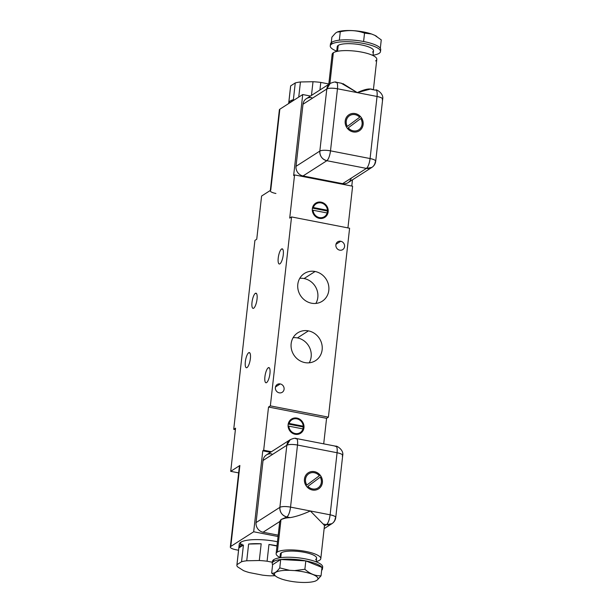 <?xml version="1.0" encoding="UTF-8"?>
<svg xmlns="http://www.w3.org/2000/svg" width="613" height="613" viewBox="0 0 613 613"><rect width="100%" height="100%" fill="white"/><g stroke="black" fill="none" stroke-linecap="round" stroke-linejoin="round"><path stroke-width="0.92" d="M347.931 227.906L352.613 186.214L294.562 174.927L293.65 175.51L302.73 94.54L279.834 109.206L270.754 190.176L261.59 196.045L256.747 239.223L254.916 240.403L233.722 429.33L235.561 428.158L230.71 471.343L239.875 465.474L230.787 546.444L253.682 531.778L262.77 450.808L263.682 450.218L268.525 407.04L270.356 405.867L291.55 216.933L289.719 218.105L294.562 174.927L352.613 186.214L347.931 227.906M351.778 186.053L352.475 179.831L351.778 186.053M279.689 110.493A8.429 2.153 6.4 0 1 279.834 109.206L302.73 94.54L293.65 175.51L294.562 174.927L289.719 218.105L291.55 216.933L270.356 405.867L328.407 417.154L326.576 418.327L268.525 407.04L326.576 418.327L323.71 443.843L326.576 418.327L328.407 417.154L349.602 228.228L291.55 216.933L349.602 228.228L328.407 417.154L270.356 405.867L268.525 407.04L263.682 450.218L262.77 450.808L270.517 452.317L262.77 450.808L253.682 531.778L230.787 546.444A8.429 2.153 -173.6 0 0 235.959 549.746L238.549 550.252L235.959 549.746A8.429 2.153 -173.6 0 1 230.327 547.041A8.429 2.153 -173.6 0 1 230.787 546.444L239.875 465.474A8.429 2.153 6.4 0 0 239.415 466.072L230.327 547.041M248.694 352.736A7.724 2.245 101 0 1 250.38 358.544A7.724 2.245 101 0 1 247.024 367.578A7.724 2.245 101 0 1 245.338 361.77A7.724 2.245 101 0 1 248.694 352.736L249.874 352.958L248.694 352.736A7.724 2.245 -79 0 0 245.476 360.75A7.724 2.245 -79 0 0 246.388 367.739A7.724 2.245 -79 0 0 247.024 367.578A7.724 2.245 -79 0 0 250.242 359.555A7.724 2.245 -79 0 0 249.338 352.575A7.724 2.245 -79 0 0 248.694 352.736M255.353 293.351A7.724 2.245 101 0 1 257.039 299.159A7.724 2.245 101 0 1 253.69 308.201A7.724 2.245 101 0 1 252.004 302.393A7.724 2.245 101 0 1 255.353 293.351L256.533 293.581L255.353 293.351A7.724 2.245 -79 0 0 252.135 301.374A7.724 2.245 -79 0 0 253.046 308.362A7.724 2.245 -79 0 0 253.69 308.201A7.724 2.245 -79 0 0 256.901 300.178A7.724 2.245 -79 0 0 255.996 293.19A7.724 2.245 -79 0 0 255.353 293.351M268.256 367.754A7.724 2.245 101 0 1 269.942 373.562A7.724 2.245 101 0 1 266.594 382.596A7.724 2.245 101 0 1 264.908 376.788A7.724 2.245 101 0 1 268.256 367.754L269.436 367.984L268.256 367.754A7.724 2.245 -79 0 0 265.046 375.777A7.724 2.245 -79 0 0 265.95 382.757A7.724 2.245 -79 0 0 266.594 382.596A7.724 2.245 -79 0 0 269.812 374.581A7.724 2.245 -79 0 0 268.9 367.593A7.724 2.245 -79 0 0 268.256 367.754M281.582 249.001A7.724 2.245 101 0 1 283.267 254.809A7.724 2.245 101 0 1 279.911 263.843A7.724 2.245 101 0 1 278.225 258.035A7.724 2.245 101 0 1 281.582 249.001L282.754 249.23L281.582 249.001A7.724 2.245 -79 0 0 278.363 257.016A7.724 2.245 -79 0 0 279.275 264.004A7.724 2.245 -79 0 0 279.911 263.843A7.724 2.245 -79 0 0 283.129 255.82A7.724 2.245 -79 0 0 282.225 248.84A7.724 2.245 -79 0 0 281.582 249.001M271.436 451.727L263.682 450.218L271.436 451.727M239.852 465.482L230.71 471.343L238.649 472.884L230.71 471.343L235.561 428.158L233.722 429.33L235.392 429.652L233.722 429.33L254.916 240.403L256.747 239.223L261.59 196.045L270.754 190.176A8.429 2.153 -173.6 0 0 275.919 193.478M295.129 434.272A8.429 7.77 -122.6 0 1 288.125 424.64A8.429 7.77 -122.6 0 1 296.945 418.081A8.429 7.77 -122.6 0 1 303.956 427.721A8.429 7.77 -122.6 0 1 295.129 434.272A8.429 7.77 57.4 0 0 300.585 433.276A8.429 7.77 57.4 0 0 303.764 424.763A8.429 7.77 57.4 0 0 296.945 418.081A8.429 7.77 57.4 0 0 291.489 419.085A8.429 7.77 57.4 0 0 288.309 427.598A8.429 7.77 57.4 0 0 295.129 434.272M291.918 419.744L290.999 420.326A7.64 7.049 -122.6 0 0 288.217 424.043L289.137 423.453A7.64 7.049 57.4 0 1 291.918 419.744A7.64 7.049 57.4 0 1 299.159 419.69A7.64 7.049 57.4 0 1 303.243 426.204L302.332 426.786L288.217 424.043L289.137 423.453L303.243 426.204A7.64 7.049 57.4 0 0 296.861 418.84A7.64 7.049 57.4 0 0 289.137 423.453L303.243 426.204L302.332 426.786L288.217 424.043A7.64 7.049 -122.6 0 1 291.474 420.058M288.83 426.158A7.64 7.049 57.4 0 0 295.213 433.521A7.64 7.049 57.4 0 0 302.945 428.901L288.83 426.158A7.64 7.049 57.4 0 0 292.914 432.663A7.64 7.049 57.4 0 0 300.163 432.617A7.64 7.049 57.4 0 0 302.945 428.901L288.83 426.158L288.133 426.602L288.83 426.158M296.033 418.671A8.429 7.77 57.4 0 0 291.045 419.392A8.429 7.77 -122.6 0 1 296.033 418.671L296.945 418.081L296.033 418.671A8.429 7.77 -122.6 0 1 296.508 418.779A8.429 7.77 57.4 0 0 296.033 418.671M300.117 433.552A8.429 7.77 57.4 0 0 303.029 426.341A8.429 7.77 -122.6 0 1 300.117 433.552M299.688 432.885A7.64 7.049 -122.6 0 1 294.646 434.165A7.64 7.049 -122.6 0 0 299.244 433.199L300.163 432.617M236.894 565.048L239.223 544.267A28.091 7.18 6.4 0 1 240.756 542.267L240.449 544.965A28.091 7.18 6.4 0 1 242.12 544.145L241.966 545.493A28.091 7.18 -173.6 0 0 238.848 547.938L236.97 564.673A28.091 7.18 -173.6 0 0 236.894 565.048A28.091 7.18 -173.6 0 0 237.43 566.734L243.514 570.626A28.091 7.18 -173.6 0 0 249.338 572.573L262.533 575.14A28.091 7.18 -173.6 0 0 270.318 575.837L275.007 575.745L270.318 575.837A28.091 7.18 -173.6 0 1 262.533 575.14L249.338 572.573A28.091 7.18 -173.6 0 1 243.514 570.626L237.43 566.734A28.091 7.18 -173.6 0 1 236.97 564.673L238.848 547.938L243.43 545.011A28.091 7.18 -173.6 0 0 241.966 545.493L242.12 544.145A28.091 7.18 -173.6 0 0 240.449 544.965L240.756 542.267A28.091 7.18 6.4 0 1 277.459 541.762A28.091 7.18 6.4 0 0 240.756 542.267A28.091 7.18 6.4 0 0 240.143 546.421M277.007 545.815A28.091 7.18 -173.6 0 0 268.961 544.482L267.084 561.217A28.091 7.18 -173.6 0 0 259.307 560.52L261.184 543.785A28.091 7.18 -173.6 0 0 248.617 544.045L246.74 560.78A28.091 7.18 -173.6 0 0 241.553 561.738L243.43 545.011A28.091 7.18 -173.6 0 0 241.966 545.493A28.091 7.18 -173.6 0 0 238.848 547.938L243.43 545.011L241.553 561.738L236.97 564.673L241.553 561.738A28.091 7.18 -173.6 0 1 246.74 560.78L248.617 544.045L261.184 543.785A28.091 7.18 -173.6 0 0 248.617 544.045L261.184 543.785L259.307 560.52L246.74 560.78L259.307 560.52A28.091 7.18 -173.6 0 1 267.084 561.217L268.961 544.482L276.976 546.045L268.961 544.482A28.091 7.18 -173.6 0 1 277.007 545.815M272.333 562.236L267.084 561.217L272.333 562.236M279.903 557.761L280.317 554.106A18.26 4.666 6.4 0 1 281.313 552.803L280.769 557.638L281.313 552.803A18.26 4.666 6.4 0 1 304.416 552.328A18.26 4.666 6.4 0 1 315.611 559.477M320.798 558.65A22.474 5.747 -173.6 0 0 302.493 550.88A22.474 5.747 -173.6 0 0 277.352 552.037L280.999 519.533L284.853 518.269A22.474 5.747 6.4 0 1 290.194 517.617C296.033 516.636 302.745 514.414 310.331 510.966L323.151 524.031A22.474 5.747 6.4 0 1 324.43 525.969L320.798 558.65A22.474 5.747 -173.6 0 1 319.572 560.251A22.474 5.747 -173.6 0 1 316.231 561.508A22.474 5.747 -173.6 0 0 319.572 560.251A22.474 5.747 -173.6 0 0 305.787 551.447A22.474 5.747 -173.6 0 0 277.352 552.037A22.474 5.747 -173.6 0 0 279.942 557.439A22.474 5.747 -173.6 0 1 276.126 553.639L279.758 521.272M280.999 555.6A18.26 4.666 6.4 0 1 281.313 552.803A18.26 4.666 6.4 0 1 301.734 551.869A18.26 4.666 6.4 0 1 316.607 558.175L316.201 561.83M272.593 562.397A25.286 6.467 6.4 0 1 273.804 559.623A25.286 6.467 6.4 0 1 303.895 558.612A25.286 6.467 6.4 0 1 322.3 567.975M272.218 563.309L272.425 561.424A25.286 6.467 6.4 0 1 273.804 559.623L273.597 561.508A25.286 6.467 -173.6 0 0 272.218 563.309A25.286 6.467 -173.6 0 0 272.609 564.696L271.666 573.086L272.609 564.696L280.708 559.508A25.286 6.467 -173.6 0 0 273.597 561.508L273.804 559.623A25.286 6.467 6.4 0 1 302.086 558.32A25.286 6.467 6.4 0 1 322.676 567.056L322.469 568.948A25.286 6.467 -173.6 0 0 321.978 567.423A25.286 6.467 -173.6 0 0 305.818 560.895A25.286 6.467 -173.6 0 0 280.708 559.508L272.609 564.696A25.286 6.467 -173.6 0 1 273.597 561.508A25.286 6.467 -173.6 0 1 280.708 559.508L279.766 567.899L289.665 570.328A21.915 5.601 -173.6 0 0 278.195 577.676L281.451 578.994L278.195 577.676A21.915 5.601 -173.6 0 1 276.547 576.764A21.915 5.601 -173.6 0 1 289.665 570.328L294.562 570.596L289.665 570.328L279.766 567.899L280.708 559.508L305.818 560.895L280.708 559.508A25.286 6.467 -173.6 0 1 305.818 560.895L304.883 569.285L305.818 560.895L321.978 567.423L321.036 575.806L317.45 579.837L315.818 580.886L317.45 579.837A21.915 5.601 -173.6 0 0 294.562 570.596L304.883 569.285C309.994 573.86 315.381 576.036 321.036 575.806L321.978 567.423L305.818 560.895A25.286 6.467 -173.6 0 1 321.978 567.423A25.286 6.467 -173.6 0 1 321.656 570.328A25.286 6.467 -173.6 0 0 322.469 568.948M276.34 576.626L271.666 573.086C274.095 573.76 276.8 572.029 279.766 567.899C276.8 572.029 274.095 573.76 271.666 573.086L276.065 576.458M281.451 578.994A21.915 5.601 -173.6 0 0 315.818 580.886A21.915 5.601 -173.6 0 1 315.258 581.109A21.915 5.601 -173.6 0 1 281.451 578.994M317.45 579.837A21.915 5.601 -173.6 0 0 294.562 570.596L304.883 569.285C309.994 573.86 315.381 576.036 321.036 575.806L317.45 579.837M279.758 521.54L280.999 519.533L277.352 552.037A22.474 5.747 -173.6 0 0 276.126 553.639M324.43 525.969L326.461 524.674A8.429 7.77 57.4 0 0 331.917 523.671A8.429 7.77 57.4 0 0 335.288 518.115A8.429 2.153 -173.6 0 0 335.748 517.518A8.429 2.153 -173.6 0 0 330.116 514.813A8.429 2.452 101 0 1 326.461 524.674L324.43 525.969A22.474 5.747 -173.6 0 0 323.151 524.031L326.461 524.674L323.151 524.031L310.331 510.966L330.116 514.813L337.081 452.739L297.504 445.038L290.539 507.112L310.331 510.966L330.116 514.813L337.081 452.739L297.504 445.038A8.429 2.452 -79 0 0 296.363 438.525A8.429 2.452 -79 0 0 295.665 438.701C297.282 438.111 297.895 440.226 297.504 445.038C292.531 444.21 288.976 444.279 286.838 445.26L279.88 507.334A8.429 7.77 57.4 0 0 286.884 516.974A8.429 2.452 -79 0 0 290.539 507.112L310.331 510.966C302.745 514.414 296.033 516.636 290.194 517.617L286.884 516.974L290.194 517.617A22.474 5.747 -173.6 0 0 284.853 518.269L286.884 516.974L280.999 519.533M322.392 482.577A9.555 8.804 -122.6 0 1 312.392 490.009A9.555 8.804 -122.6 0 1 304.446 479.09A9.555 8.804 -122.6 0 1 314.446 471.658A9.555 8.804 -122.6 0 1 322.392 482.577L322.346 482.607A9.555 8.804 57.4 0 0 318.017 473.228A9.555 8.804 57.4 0 0 308.247 472.807A9.555 8.804 -122.6 0 1 318.017 473.228A9.555 8.804 -122.6 0 1 322.346 482.607A9.555 8.804 -122.6 0 1 318.545 488.89A9.555 8.804 57.4 0 0 322.346 482.607L322.392 482.577A9.555 8.804 57.4 0 0 318.055 473.19A9.555 8.804 57.4 0 0 308.27 472.792A9.555 8.804 57.4 0 0 304.446 479.09A9.555 8.804 57.4 0 0 308.783 488.477A9.555 8.804 57.4 0 0 318.568 488.875A9.555 8.804 57.4 0 0 322.392 482.577M307.902 486.347A8.429 7.77 57.4 0 0 318.377 487.649A8.429 7.77 57.4 0 0 320.27 477.152L307.902 486.347A8.429 7.77 57.4 0 0 317.963 487.933A8.429 7.77 -122.6 0 1 307.856 486.37L320.27 477.152L307.856 486.37A8.429 7.77 -122.6 0 0 317.917 487.963A8.429 7.77 -122.6 0 0 317.94 487.948A8.429 7.77 57.4 0 0 320.27 477.152L307.902 486.347M306.868 485.013L319.319 475.757A8.429 7.77 57.4 0 0 308.462 474.018A8.429 7.77 57.4 0 0 306.868 485.013L319.319 475.757A8.429 7.77 57.4 0 0 308.875 473.734A8.429 7.77 57.4 0 0 306.868 485.013L306.829 485.036M279.727 521.556L263.069 532.222A8.429 7.77 -122.6 0 1 256.065 522.59L279.88 507.334L256.065 522.59A8.429 7.77 57.4 0 0 263.069 532.222L279.727 521.556M278.195 535.164L263.069 532.222L278.195 535.164M278.049 536.521L253.682 531.778L278.049 536.521M271.85 453.957A8.429 7.77 57.4 0 0 263.031 460.509L256.065 522.59L263.031 460.509L286.838 445.26L263.031 460.509A8.429 7.77 -122.6 0 1 266.394 454.953L290.21 439.697A8.429 7.77 57.4 0 0 286.838 445.26L290.21 439.697C293.359 438.31 295.412 437.92 296.363 438.525L335.939 446.226A8.429 2.452 101 0 1 337.081 452.739C337.472 447.927 336.859 445.812 335.242 446.402L335.939 446.226C335.993 445.36 344.039 449.582 342.705 455.436L342.246 456.034C343.449 454.877 341.725 453.781 337.081 452.739A8.429 2.153 6.4 0 1 342.705 455.436L335.748 517.518C335.388 520.146 334.116 522.199 331.917 523.671L326.461 524.674C328.185 523.119 329.403 519.839 330.116 514.813C334.759 515.855 336.483 516.951 335.288 518.115M290.539 507.112A8.429 2.153 -173.6 0 0 279.88 507.334L286.838 445.26A8.429 2.153 6.4 0 1 297.504 445.038L290.539 507.112C289.826 512.139 288.608 515.426 286.884 516.974C282.133 515.556 279.796 512.345 279.88 507.334C282.018 506.353 285.566 506.284 290.539 507.112M308.829 473.765A8.429 7.77 -122.6 0 0 306.822 485.044A8.429 7.77 -122.6 0 1 308.852 473.749A8.429 7.77 -122.6 0 0 308.829 473.765L308.875 473.734M315.09 271.498A16.505 15.218 -122.6 0 1 328.813 290.37A16.505 15.218 -122.6 0 1 311.534 303.213A16.505 15.218 -122.6 0 1 297.811 284.34A16.505 15.218 -122.6 0 1 315.09 271.498L304.094 278.54A16.505 15.218 -122.6 0 1 315.856 303.435A16.505 15.218 -122.6 0 0 304.094 278.54L315.09 271.498A16.505 15.218 57.4 0 0 304.408 273.459A16.505 15.218 57.4 0 0 298.179 290.133A16.505 15.218 57.4 0 0 311.534 303.213A16.505 15.218 57.4 0 0 322.208 301.251A16.505 15.218 57.4 0 0 328.438 284.585A16.505 15.218 57.4 0 0 315.09 271.498M308.431 330.874A16.505 15.218 -122.6 0 1 322.147 349.747A16.505 15.218 -122.6 0 1 304.868 362.589A16.505 15.218 -122.6 0 1 291.144 343.717A16.505 15.218 -122.6 0 1 308.431 330.874L297.435 337.916A16.505 15.218 -122.6 0 1 309.197 362.812A16.505 15.218 -122.6 0 0 297.435 337.916L308.431 330.874A16.505 15.218 57.4 0 0 297.749 332.836A16.505 15.218 57.4 0 0 291.52 349.51A16.505 15.218 57.4 0 0 304.868 362.589A16.505 15.218 57.4 0 0 315.549 360.636A16.505 15.218 57.4 0 0 321.779 343.962A16.505 15.218 57.4 0 0 308.431 330.874M280.233 383.93A4.636 4.276 -122.6 0 1 284.087 389.232A4.636 4.276 -122.6 0 1 279.237 392.833A4.636 4.276 -122.6 0 1 275.383 387.539A4.636 4.276 -122.6 0 1 280.233 383.93L275.482 386.972L280.233 383.93A4.636 4.276 57.4 0 0 275.482 389.163A4.636 4.276 57.4 0 0 282.233 392.289A4.636 4.276 57.4 0 0 280.233 383.93M340.721 241.254A4.636 4.276 -122.6 0 1 344.575 246.556A4.636 4.276 -122.6 0 1 339.725 250.165A4.636 4.276 -122.6 0 1 335.87 244.863A4.636 4.276 -122.6 0 1 340.721 241.254L335.97 244.303L340.721 241.254A4.636 4.276 57.4 0 0 335.978 246.487A4.636 4.276 57.4 0 0 342.721 249.614A4.636 4.276 57.4 0 0 340.721 241.254M299.772 278.325A16.505 15.218 -122.6 0 1 304.094 278.54A16.505 15.218 -122.6 0 0 299.772 278.325M293.114 337.702A16.505 15.218 -122.6 0 1 297.435 337.916A16.505 15.218 -122.6 0 0 293.114 337.702M321.166 202.16A8.429 7.77 -122.6 0 1 328.17 211.799A8.429 7.77 -122.6 0 1 319.35 218.358A8.429 7.77 -122.6 0 1 312.339 208.719A8.429 7.77 -122.6 0 1 321.166 202.16L320.247 202.75A8.429 7.77 57.4 0 0 315.266 203.47A8.429 7.77 -122.6 0 1 320.247 202.75A8.429 7.77 -122.6 0 1 320.729 202.857A8.429 7.77 57.4 0 0 320.247 202.75L321.166 202.16A8.429 7.77 57.4 0 0 315.71 203.164A8.429 7.77 57.4 0 0 312.53 211.677A8.429 7.77 57.4 0 0 319.35 218.358A8.429 7.77 57.4 0 0 324.806 217.354A8.429 7.77 57.4 0 0 327.986 208.841A8.429 7.77 57.4 0 0 321.166 202.16M327.158 212.979L313.051 210.236A7.64 7.049 57.4 0 0 319.434 217.6A7.64 7.049 57.4 0 0 327.158 212.979L313.051 210.236L312.354 210.68L313.051 210.236A7.64 7.049 57.4 0 0 317.136 216.741A7.64 7.049 57.4 0 0 324.377 216.696A7.64 7.049 57.4 0 0 327.158 212.979M316.132 203.822L315.22 204.413A7.64 7.049 -122.6 0 0 312.438 208.121L326.545 210.872L312.438 208.121L313.35 207.539L327.465 210.282L326.545 210.872L327.465 210.282A7.64 7.049 57.4 0 0 321.082 202.918A7.64 7.049 57.4 0 0 313.35 207.539L327.465 210.282A7.64 7.049 57.4 0 0 323.38 203.777A7.64 7.049 57.4 0 0 316.132 203.822A7.64 7.049 57.4 0 0 313.35 207.539L312.438 208.121A7.64 7.049 -122.6 0 1 315.687 204.137M324.331 217.63A8.429 7.77 57.4 0 0 327.25 210.42A8.429 7.77 -122.6 0 1 324.331 217.63M323.909 216.971A7.64 7.049 -122.6 0 1 318.867 218.243A7.64 7.049 -122.6 0 0 323.465 217.278L324.377 216.696M291.918 100.157L291.765 101.505A28.091 7.18 -173.6 0 0 290.102 102.325L290.102 102.325A28.091 7.18 6.4 0 1 291.765 101.505L291.918 100.157A28.091 7.18 6.4 0 1 293.382 99.674L295.259 82.939A28.091 7.18 6.4 0 1 300.439 81.973L298.738 97.092L300.439 81.973L313.005 81.721A28.091 7.18 6.4 0 1 320.783 82.41L319.932 89.988L320.783 82.41L328.806 83.973L320.783 82.41A28.091 7.18 6.4 0 0 313.005 81.721L311.465 95.413L313.005 81.721L300.439 81.973A28.091 7.18 6.4 0 0 295.259 82.939L293.382 99.674A28.091 7.18 6.4 0 0 291.918 100.157A28.091 7.18 6.4 0 0 288.8 102.609A28.091 7.18 6.4 0 1 291.918 100.157M288.654 103.559L290.6 86.249A28.091 7.18 6.4 0 1 290.677 85.874L288.8 102.609L290.677 85.874L295.259 82.939L290.677 85.874A28.091 7.18 6.4 0 0 290.593 86.625M336.698 51.461L337.227 46.695A18.26 4.666 6.4 0 1 338.223 45.393L337.564 51.277L338.223 45.393A18.26 4.666 6.4 0 1 358.651 44.458A18.26 4.666 6.4 0 1 373.524 50.764L372.988 55.538M332.974 56.158A22.474 5.747 6.4 0 1 333.357 52.726A22.474 5.747 6.4 0 1 361.793 52.136A22.474 5.747 6.4 0 1 375.577 60.932M380.504 51.553A25.286 6.467 -173.6 0 0 359.908 42.81A25.286 6.467 -173.6 0 0 331.633 44.113L331.84 42.22A25.286 6.467 6.4 0 1 339.334 40.182A25.286 6.467 6.4 0 1 363.593 41.515A25.286 6.467 6.4 0 1 380.321 48.274A25.286 6.467 6.4 0 1 380.711 49.661L380.504 51.553A25.286 6.467 -173.6 0 1 379.125 53.354A25.286 6.467 -173.6 0 1 373.026 55.208A25.286 6.467 -173.6 0 0 379.125 53.354A25.286 6.467 -173.6 0 0 363.616 43.454A25.286 6.467 -173.6 0 0 331.633 44.113A25.286 6.467 -173.6 0 0 336.729 51.14A25.286 6.467 -173.6 0 1 330.254 45.914L330.461 44.021A25.286 6.467 6.4 0 1 331.84 42.22L331.633 44.113A25.286 6.467 -173.6 0 0 330.254 45.914M337.916 48.182A18.26 4.666 6.4 0 1 338.223 45.393A18.26 4.666 6.4 0 1 361.333 44.918A18.26 4.666 6.4 0 1 372.528 52.067M330.629 45.002A25.286 6.467 6.4 0 1 331.84 42.22A25.286 6.467 6.4 0 1 339.334 40.182L340.276 31.792L337.112 32.083L335.48 33.133L331.894 37.163L331.273 42.642L331.894 37.163L335.48 33.133L337.112 32.083L340.276 31.792L339.334 40.182A25.286 6.467 6.4 0 1 363.593 41.515A25.286 6.467 6.4 0 1 380.321 48.274L381.263 39.883L374.735 35.293A21.915 5.601 6.4 0 1 376.589 36.343M380.336 50.572A25.286 6.467 6.4 0 0 380.321 48.274L381.263 39.883L374.735 35.293L371.478 33.983A21.915 5.601 6.4 0 0 337.671 31.861A21.915 5.601 6.4 0 0 337.564 31.899A21.915 5.601 6.4 0 1 371.478 33.983L374.735 35.293A21.915 5.601 6.4 0 1 376.382 36.205L376.926 36.558M371.478 33.983L364.536 33.133L363.593 41.515L364.536 33.133C356.72 30.282 348.628 29.838 340.276 31.792C348.628 29.838 356.72 30.282 364.536 33.133L371.478 33.983M337.671 31.861L337.112 32.083M341.272 83.222L357.256 92.617L337.464 88.77L330.499 150.844L370.083 158.545L377.041 96.471C377.432 91.659 376.819 89.544 375.202 90.134L371.892 89.49C369.532 88.241 364.651 89.283 357.256 92.617L342.943 83.613M328.767 84.333L332.131 54.327A22.474 5.747 6.4 0 1 333.357 52.726L329.894 83.613L333.357 52.726A22.474 5.747 6.4 0 1 358.498 51.569A22.474 5.747 6.4 0 1 376.803 59.331L373.424 89.475M341.587 83.284L336.33 82.257C335.732 81.621 333.679 82.012 330.169 83.437A8.429 7.77 57.4 0 0 326.798 88.992L302.991 104.241A8.429 7.77 -122.6 0 1 306.362 98.685L330.169 83.437L326.798 88.992A8.429 2.153 6.4 0 1 337.464 88.77A8.429 2.452 -79 0 0 336.33 82.257A8.429 2.452 -79 0 0 335.625 82.433C337.242 81.843 337.855 83.958 337.464 88.77L330.499 150.844L370.083 158.545A8.429 2.452 101 0 1 366.421 168.406A8.429 7.77 57.4 0 0 371.876 167.403A8.429 7.77 57.4 0 0 375.248 161.847A8.429 2.153 -173.6 0 0 375.708 161.25A8.429 2.153 -173.6 0 0 370.083 158.545C374.727 159.587 376.451 160.69 375.248 161.847M311.81 97.689A8.429 7.77 57.4 0 0 302.991 104.241L296.025 166.322A8.429 7.77 57.4 0 0 303.037 175.954L342.613 183.655L366.421 168.406C368.145 166.859 369.363 163.571 370.083 158.545L377.041 96.471A8.429 2.153 6.4 0 1 382.673 99.168C383.999 93.314 375.961 89.092 375.907 89.958A8.429 2.452 101 0 1 377.041 96.471L337.464 88.77C332.491 87.943 328.943 88.011 326.798 88.992L319.84 151.066C321.978 150.093 325.534 150.016 330.499 150.844C329.786 155.871 328.568 159.158 326.844 160.706L366.421 168.406L342.613 183.655A8.429 7.77 57.4 0 0 351.257 178.122M345.196 121.006A9.555 8.804 -122.6 0 1 355.195 113.574A9.555 8.804 -122.6 0 1 363.134 124.493A9.555 8.804 -122.6 0 1 353.134 131.925A9.555 8.804 -122.6 0 1 345.196 121.006A9.555 8.804 57.4 0 0 349.533 130.393A9.555 8.804 57.4 0 0 359.318 130.791A9.555 8.804 57.4 0 0 363.134 124.493A9.555 8.804 57.4 0 0 358.797 115.106A9.555 8.804 57.4 0 0 349.012 114.708A9.555 8.804 57.4 0 0 345.196 121.006M349.571 115.681A8.429 7.77 -122.6 0 0 347.272 126.462L359.678 117.244A8.429 7.77 57.4 0 0 349.211 115.934A8.429 7.77 57.4 0 0 347.318 126.431L359.678 117.244A8.429 7.77 57.4 0 0 349.617 115.65A8.429 7.77 57.4 0 0 347.318 126.431L347.272 126.462A8.429 7.77 -122.6 0 1 349.594 115.665L349.571 115.681A8.429 7.77 -122.6 0 1 349.594 115.665M348.261 127.826A8.429 7.77 57.4 0 0 359.118 129.565A8.429 7.77 57.4 0 0 360.712 118.57L348.261 127.826A8.429 7.77 57.4 0 0 358.712 129.849A8.429 7.77 57.4 0 0 360.712 118.57L348.261 127.826M371.876 167.403L366.421 168.406L326.844 160.706C322.093 159.288 319.756 156.077 319.84 151.066L296.025 166.322A8.429 7.77 -122.6 0 0 303.037 175.954L326.844 160.706L303.037 175.954L342.613 183.655A8.429 7.77 -122.6 0 0 348.069 182.659L371.876 167.403C374.076 165.931 375.355 163.886 375.708 161.25L382.673 99.168L382.213 99.773C383.409 98.609 381.684 97.513 377.041 96.471L357.256 92.617L370.811 88.969M302.73 94.54L310.477 96.049L302.73 94.54M326.844 160.706A8.429 2.452 -79 0 0 330.499 150.844A8.429 2.153 -173.6 0 0 319.84 151.066L326.798 88.992L302.991 104.241L296.025 166.322L319.84 151.066A8.429 7.77 57.4 0 0 326.844 160.706M370.65 88.931L375.202 90.134M363.088 124.523A9.555 8.804 57.4 0 0 358.766 115.144A9.555 8.804 57.4 0 0 348.989 114.723A9.555 8.804 -122.6 0 1 358.766 115.144A9.555 8.804 -122.6 0 1 363.088 124.523L363.088 124.523A9.555 8.804 -122.6 0 1 359.295 130.807A9.555 8.804 57.4 0 0 363.088 124.523M358.689 129.864A8.429 7.77 -122.6 0 1 348.215 127.856A8.429 7.77 -122.6 0 0 358.666 129.879A8.429 7.77 -122.6 0 1 358.666 129.879L358.712 129.849M270.754 190.176A8.429 2.153 -173.6 0 0 270.295 190.773L279.375 109.804A8.429 2.153 6.4 0 1 279.834 109.206L270.754 190.176M331.917 523.671L324.162 528.636"/></g></svg>
